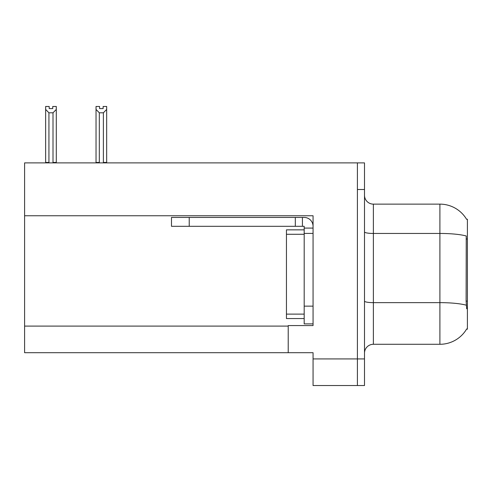 <?xml version="1.0" encoding="UTF-8"?>
<svg xmlns="http://www.w3.org/2000/svg" width="492" height="492" viewBox="0 0 492 492"><rect width="100%" height="100%" fill="white"/><g stroke="black" fill="none" stroke-linecap="round" stroke-linejoin="round"><path stroke-width="0.74" d="M24.6 215.754L313.06 215.754L313.06 306.141L304.185 306.141L304.185 323.877L313.06 323.877L313.06 306.141L313.06 325.569L288.22 325.569L288.22 352.709L24.6 352.709L24.6 162.889L357.407 162.889L357.407 385.531L313.06 385.531L313.06 358.92L357.407 358.92L357.407 385.531L364.504 385.531L364.504 358.92L357.407 358.92L357.407 189.5L364.504 189.5L364.504 358.92M288.22 352.709L313.06 352.709L313.06 358.92M466.594 219.321A31.045 31.045 0 0 0 439.903 204.131A31.045 31.045 0 0 1 466.594 219.321L467.4 219.211L467.4 329.203L466.687 328.939A31.045 31.045 0 0 1 439.903 344.283A31.045 31.045 0 0 0 466.527 329.203M364.504 353.151A8.868 8.868 0 0 1 373.379 344.283L439.903 344.283L439.903 204.131A31.045 31.045 0 0 1 466.527 219.211A31.045 31.045 0 0 0 439.903 204.131L373.379 204.131A8.868 8.868 0 0 1 364.504 195.262A8.868 8.868 0 0 0 373.379 204.131L373.379 344.283M466.687 308.804L466.115 301.092L466.244 235.988A31.045 5.394 180 0 0 439.903 233.454L373.379 233.454A8.868 1.538 -0 0 1 364.504 231.91M357.407 162.889L364.504 162.889L364.504 189.5M99.581 106.475L99.581 108.578L103.123 108.578L99.581 108.578M106.672 106.475L106.672 109.421L103.388 112.803L99.316 112.803L99.316 162.44L98.88 162.889M103.824 162.889L103.388 162.44L106.672 162.44L106.672 162.889L106.672 109.421M103.388 162.44L103.388 112.803M99.581 106.469L96.032 106.469L96.032 162.889M99.316 112.803L96.032 109.421L96.032 162.44L99.316 162.44M103.123 108.578L103.123 106.469L106.672 106.469M52.742 106.475L56.291 106.475L56.291 109.421L53.007 112.803L48.929 112.803L48.929 162.44L45.645 162.44L45.645 109.421L48.929 112.803M52.742 108.578L49.194 108.578L52.742 108.578L52.742 106.469M45.645 109.421L45.645 106.475L49.194 106.475L49.194 108.578M48.929 162.44L48.493 162.889M56.291 109.421L56.291 162.44L53.007 162.44L53.007 112.803M53.444 162.889L53.007 162.44M56.291 162.44L56.291 162.889M96.032 109.421L96.032 162.44M189.229 226.308L189.229 217.439L171.487 217.439L171.487 226.308L304.185 226.308L304.185 228.085L313.06 228.085M189.229 217.439L304.185 217.439A8.868 8.868 0 0 1 313.06 226.314M304.185 323.877L313.06 323.877M302.414 226.308L302.414 217.439M313.06 233.405L304.185 233.405L304.185 228.085M304.185 306.141L304.191 229.856L286.449 229.856L286.449 318.558L304.185 318.558M295.317 226.308L295.317 217.439M24.6 326.098L288.22 326.098M467.4 239.001L466.115 239.001M467.4 301.092L466.115 301.092M466.336 305.206A31.045 5.394 180 0 0 439.903 302.642L373.379 302.642A8.868 1.538 0 0 1 364.504 301.098M286.449 314.124L304.185 314.124M286.449 234.29L304.185 234.29"/></g></svg>
